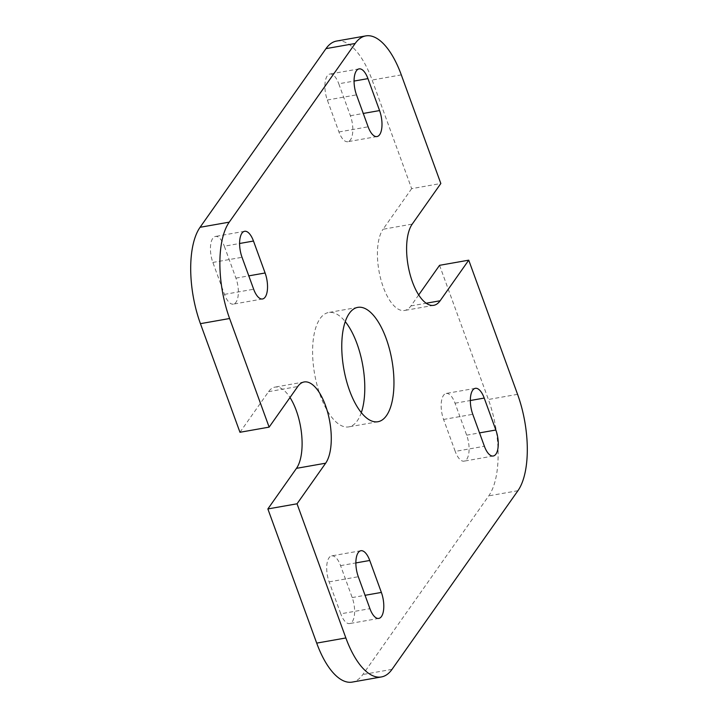 <?xml version="1.0" encoding="UTF-8"?>
<svg xmlns="http://www.w3.org/2000/svg" width="718" height="718" viewBox="0 0 718 718"><rect width="100%" height="100%" fill="white"/><g stroke="black" fill="none" stroke-linecap="round" stroke-linejoin="round"><path stroke-width="0.54" stroke-dasharray="3.59 2.69" d="M336.616 41.052A72.581 30.56 -100 0 1 372.13 80.039L411.656 188.654L440.834 183.503M239.965 432.281L268.577 391.669A43.547 18.336 -100 0 1 274.958 387.119A43.547 18.336 -100 0 1 290 397.521M411.656 188.654L383.044 229.257L412.222 224.106M418.693 294.927L410.947 305.922A43.547 18.336 -100 0 1 404.566 310.472A43.547 18.336 -100 0 1 380.782 279.149A43.547 18.336 -100 0 1 383.044 229.257M439.56 265.319L488.393 399.486A72.581 30.56 -100 0 1 488.761 495.851L362.841 674.516A72.581 30.56 -100 0 1 352.206 682.1M360.867 550.733L331.698 555.885A18.147 7.638 -100 0 0 329.122 581.876L340.754 613.818L369.923 608.667M331.698 555.885A18.147 7.638 -100 0 1 340.574 565.631L352.197 597.573A18.147 7.638 -100 0 1 349.63 623.565A18.147 7.638 -100 0 1 340.754 613.818M262.537 298.975L233.368 304.127A18.147 7.638 -100 0 0 235.935 278.135L224.303 246.193L239.597 243.492M233.368 304.127A18.147 7.638 -100 0 1 224.483 294.38L212.86 262.438A18.147 7.638 -100 0 1 215.427 236.446A18.147 7.638 -100 0 1 224.303 246.193M377.004 136.555L347.826 141.706A18.147 7.638 -100 0 0 350.402 115.724L338.77 83.773L354.064 81.071M347.826 141.706A18.147 7.638 -100 0 1 338.95 131.959L327.327 100.017A18.147 7.638 -100 0 1 329.894 74.026A18.147 7.638 -100 0 1 338.77 83.773M475.334 388.321L446.165 393.464A18.147 7.638 -100 0 0 443.589 419.456L455.221 451.398L484.39 446.255M446.165 393.464A18.147 7.638 -100 0 1 455.041 403.22L466.664 435.162A18.147 7.638 -100 0 1 464.097 461.153A18.147 7.638 -100 0 1 455.221 451.398M361.307 412.608A58.068 24.448 -100 0 1 348.786 426.878A58.068 24.448 -100 0 1 320.372 395.681A58.068 24.448 -100 0 1 328.593 312.518A58.068 24.448 -100 0 1 345.25 321.628M401.299 74.887L372.13 80.039M268.577 391.669L297.755 386.526M410.947 305.922L426.187 303.229M517.57 394.335L488.393 399.486M517.929 490.708L488.761 495.851M392.019 669.364L362.841 674.516M329.122 581.876L358.3 576.725M340.574 565.631L355.868 562.93M352.197 597.573L365.067 595.303M235.935 278.135L248.796 275.865M224.483 294.38L253.66 289.228M212.86 262.438L242.029 257.286M350.402 115.724L363.263 113.453M338.95 131.959L368.128 126.808M327.327 100.017L356.496 94.866M443.589 419.456L472.767 414.304M455.041 403.22L470.335 400.518M466.664 435.162L479.525 432.891M304.136 381.967L274.958 387.119M433.744 305.321L404.566 310.472M378.808 618.413L349.63 623.565M244.605 231.295L215.427 236.446M359.072 68.874L329.894 74.026M493.275 456.002L464.097 461.153M357.77 307.367L328.593 312.518M377.955 421.726L348.786 426.878"/><path stroke-width="1.08" d="M229.607 318.514A72.581 30.56 80 0 1 229.239 222.149L355.159 43.484A72.581 30.56 -100 0 1 365.794 35.9A72.581 30.56 -100 0 1 401.299 74.887L440.834 183.503L412.222 224.106A43.547 18.336 -100 0 0 409.96 274.007A43.547 18.336 -100 0 0 433.744 305.321A43.547 18.336 -100 0 0 440.125 300.77L468.737 260.167L517.57 394.335A72.581 30.56 -100 0 1 517.929 490.708L392.019 669.364A72.581 30.56 80 0 1 381.384 676.948L352.206 682.1A72.581 30.56 -100 0 1 316.701 643.113L267.868 508.945L296.48 468.342L325.658 463.191A43.547 18.336 -100 0 0 327.92 413.29A43.547 18.336 -100 0 0 304.136 381.967A43.547 18.336 -100 0 0 297.755 386.526L269.133 427.129L229.607 318.514L200.43 323.665A72.581 30.56 -100 0 1 200.071 227.292L325.981 48.636A72.581 30.56 -100 0 1 336.616 41.052L365.794 35.9M381.384 676.948A72.581 30.56 80 0 1 345.87 637.961L297.037 503.794L325.658 463.191M358.3 576.725L369.923 608.667A18.147 7.638 -100 0 0 378.808 618.413A18.147 7.638 -100 0 0 381.375 592.431L369.743 560.48A18.147 7.638 -100 0 0 360.867 550.733A18.147 7.638 -100 0 0 358.3 576.725M265.104 272.984L253.481 241.042A18.147 7.638 -100 0 0 244.605 231.295A18.147 7.638 -100 0 0 242.029 257.286L253.66 289.228A18.147 7.638 -100 0 0 262.537 298.975A18.147 7.638 -100 0 0 265.104 272.984L248.796 275.865M379.571 110.572L367.948 78.621A18.147 7.638 -100 0 0 359.072 68.874A18.147 7.638 -100 0 0 356.496 94.866L368.128 126.808A18.147 7.638 -100 0 0 377.004 136.555A18.147 7.638 -100 0 0 379.571 110.572L363.263 113.453M472.767 414.304L484.39 446.255A18.147 7.638 -100 0 0 493.275 456.002A18.147 7.638 -100 0 0 495.842 430.01L484.21 398.068A18.147 7.638 -100 0 0 475.334 388.321A18.147 7.638 -100 0 0 472.767 414.304M386.176 338.555A58.068 24.448 -100 0 1 377.955 421.726A58.068 24.448 -100 0 1 343.787 368.792A58.068 24.448 -100 0 1 357.77 307.367A58.068 24.448 -100 0 1 386.176 338.555M200.43 323.665L239.965 432.281L269.133 427.129M290 397.521A43.547 18.336 -100 0 1 296.48 468.342M468.737 260.167L439.56 265.319L418.693 294.927M267.868 508.945L297.037 503.794L267.868 508.945M345.25 321.628A58.068 24.448 -100 0 1 357.008 343.707A58.068 24.448 -100 0 1 361.307 412.608M229.239 222.149L200.071 227.292M355.159 43.484L325.981 48.636M426.187 303.229L440.125 300.77M345.87 637.961L316.701 643.113M355.868 562.93L369.743 560.48M365.067 595.303L381.375 592.431M239.597 243.492L253.481 241.042M354.064 81.071L367.948 78.621M470.335 400.518L484.21 398.068M479.525 432.891L495.842 430.01"/></g></svg>
